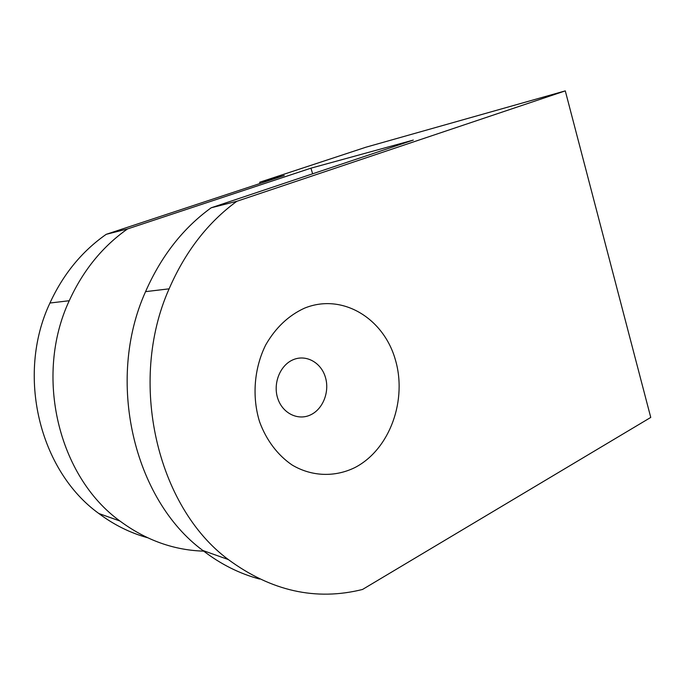 <?xml version="1.0" encoding="UTF-8"?>
<svg xmlns="http://www.w3.org/2000/svg" width="685" height="685" viewBox="0 0 685 685"><rect width="100%" height="100%" fill="white"/><g stroke="black" fill="none" stroke-linecap="round" stroke-linejoin="round"><path stroke-width="1.03" d="M355.018 467.512C390.073 449.283 407.678 399.526 395.057 358.7C382.941 317.677 341.712 292.837 304.371 308.224C288.462 315.554 275.601 327.747 265.771 344.812C254.135 368.033 251.806 396.769 259.606 421.857C266.337 440.207 277.742 455.242 292.127 465.012C311.872 476.743 335.076 477.334 355.018 467.512M292.915 359.83C305.733 354.119 320.734 362.202 325.247 376.75C329.939 391.221 323.26 408.919 310.673 414.827C298.163 420.95 282.588 413.449 277.776 398.482C272.767 383.6 280.028 365.328 292.915 359.83M312.651 173.793L310.913 168.176L127.513 228.944L106.201 234.33L284.275 175.488L259.683 182.236L260.077 183.486M259.683 182.236L365.884 147.224L565.288 90.882L650.75 417.43L362.511 589.468C315.965 601.096 271.243 591.129 228.336 559.559C156.899 506.746 127.633 381.759 169.109 288.839C185.284 251.635 207.855 222.454 236.813 201.296L211.177 207.786C183.075 228.122 161.206 256.079 145.562 291.639C105.473 380.432 133.644 499.613 202.888 550.509C220.57 564.157 239.467 573.67 259.572 579.039M127.513 228.944C102.467 246.574 83.048 270.498 69.245 300.724C33.959 376.116 58.413 476.597 119.935 521.02C146.136 540.405 174.401 550.457 204.746 551.168M106.201 234.33C81.995 251.258 63.234 274.154 49.936 303.027C15.935 375.02 39.413 470.8 98.837 513.51C113.907 524.821 130.107 532.879 147.429 537.682M211.177 207.786L413.32 140.074L310.913 168.176M236.813 201.296L565.288 90.882M98.837 513.51L119.935 521.02M49.936 303.027L69.245 300.724M202.888 550.509L228.336 559.559M145.562 291.639L169.109 288.839"/></g></svg>
